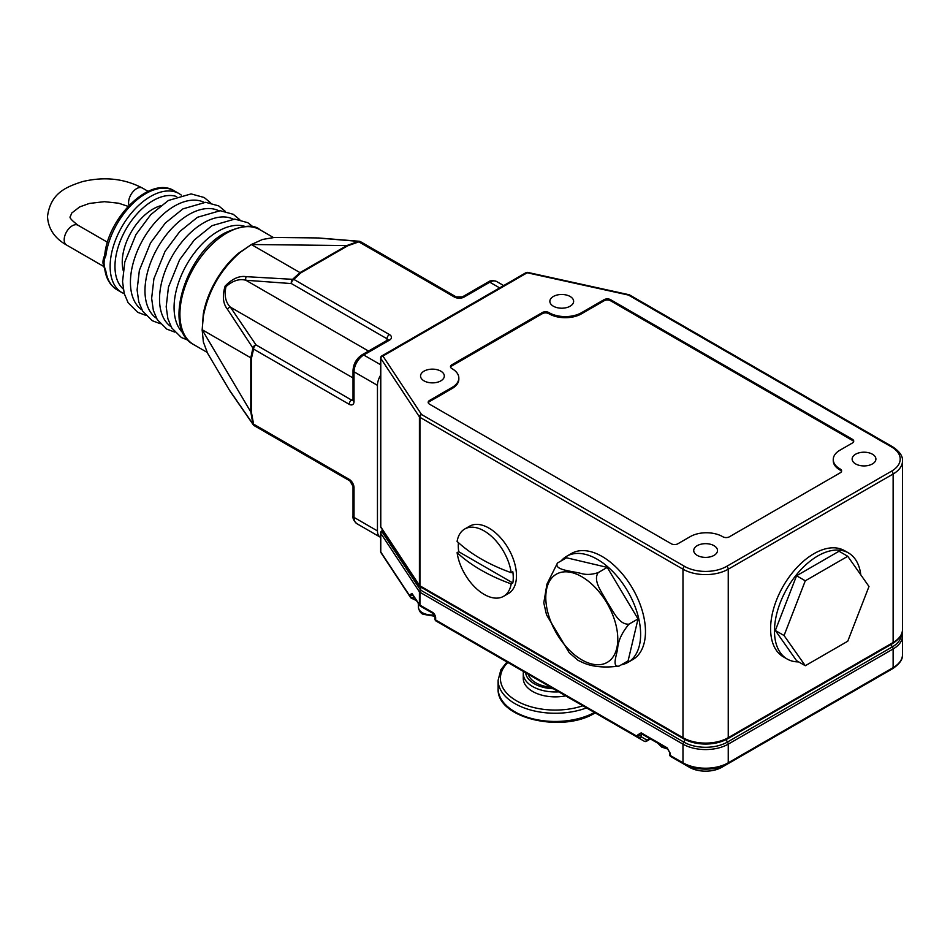 <?xml version="1.0" encoding="UTF-8"?>
<svg xmlns="http://www.w3.org/2000/svg" width="950" height="950" viewBox="0 0 950 950"><rect width="100%" height="100%" fill="white"/><g stroke="black" fill="none" stroke-linecap="round" stroke-linejoin="round"><path stroke-width="1.43" d="M105.806 255.847A3.432 1.639 -172.6 0 1 104.797 254.481L104.239 256.441A11.436 6.602 120 0 0 103.384 264.848L104.809 269.551A3.432 2.268 -8.7 0 0 105.806 270.857A57.154 33.001 120 0 0 117.111 289.821L121.968 292.624A57.154 33.001 -60 0 1 113.204 246.822A57.154 33.001 -60 0 1 150.539 196.46A57.154 33.001 -60 0 1 179.111 193.634L174.266 190.831A57.154 33.001 120 0 0 145.694 193.658A57.154 33.001 120 0 0 105.806 255.847C103.491 260.348 103.491 265.347 105.806 270.857M123.191 270.441A43.439 25.08 -60 0 1 152.962 209.059A43.439 25.08 -60 0 1 160.514 205.794M202.16 330.351L203.288 314.034A66.298 38.273 -60 0 1 238.319 253.365L251.893 244.221M253.911 425.351A3.432 2.553 -37.9 0 1 253.306 424.84A3.432 2.553 -37.9 0 1 252.914 423.973L229.259 389.856L207.587 353.269L203.359 341.976L202.16 329.781L203.359 316.16C208.406 290.712 220.685 269.444 240.196 252.356L251.394 244.506L262.556 239.447L274.443 237.464L316.979 237.928L358.34 241.371L346.857 245.563L251.394 244.506M202.16 329.781L250.8 411.92A3.432 1.983 0 0 0 251.441 412.431L253.579 424.128A3.432 1.009 -17.5 0 1 252.914 423.973L250.8 411.92L250.8 357.817L252.914 348.056L227.454 309.272C222.965 303.715 222.193 295.984 225.114 286.116C232.239 278.718 239.293 275.559 246.287 276.664L292.6 279.324L299.998 272.614L346.857 245.563A3.432 1.983 -120 0 1 347.605 245.86L300.746 272.911L293.835 279.383A3.432 2.613 -146.4 0 0 292.6 279.324A3.432 2.553 97.9 0 0 291.413 283.575L245.896 280.262C239.447 278.504 232.809 280.63 225.969 286.615C224.117 295.533 225.589 302.385 230.387 307.147A3.432 2.66 150.2 0 0 227.454 309.272M354.017 487.718A6.864 3.954 -120 0 0 349.173 479.322L253.579 424.128A3.432 1.983 120 0 0 254.291 425.707L349.885 480.89L353.02 486.317A3.432 1.983 180 0 0 354.017 487.718L354.017 517.394L377.459 530.931L377.459 385.344L354.017 371.806L354.017 401.482A6.864 3.954 -120 0 1 349.173 404.284L253.579 349.089L251.441 358.328L251.441 412.431M377.459 530.931A13.716 7.921 120 0 0 380.309 537.213A13.716 7.921 120 0 0 380.641 537.391M380.641 375.214A13.716 7.921 120 0 0 377.459 385.344M499.652 287.886L489.808 282.209L464.111 297.053A6.864 3.954 0 0 1 454.409 297.053L358.815 241.858L347.605 245.86M411.089 597.989A2.292 1.864 -64.5 0 1 410.875 597.776A2.292 1.746 -33.4 0 1 410.246 596.588L410.246 594.486A2.292 1.318 0 0 0 410.768 594.949A2.292 1.318 0 0 0 412.953 595.294M676.602 759.893A2.292 1.888 -60 0 0 676.614 759.905L670.783 756.533A2.292 1.318 120 0 1 670.308 755.488A2.292 1.318 0 0 1 669.643 754.561L669.643 752.459A2.292 1.318 0 0 0 670.308 753.386L670.308 755.488L682.979 762.803A2.292 1.318 120 0 0 683.454 763.847L689.391 767.279A22.931 13.241 0 0 0 721.834 767.279L886.718 672.089A22.931 13.241 0 0 0 886.766 672.054M645.418 741.119A2.292 1.318 -60 0 1 644.278 741.238L436.133 621.062L644.278 741.238A2.292 1.888 -60 0 0 647.069 740.169L649.752 738.566M886.718 672.089L892.656 668.658A2.292 1.318 -120 0 0 893.131 667.613L893.131 648.957L728.246 744.147L728.246 762.803L893.131 667.613A32.003 18.477 0 0 0 902.5 654.55C902.951 659.241 899.662 663.943 892.656 668.658L886.718 672.089A2.292 1.318 60 0 1 886.706 672.089L721.834 767.279C711.016 772.469 700.209 772.469 689.391 767.279L676.614 759.905L689.391 767.279M860.771 574.786A61.263 35.376 120 0 0 848.433 552.912L844.55 550.668A61.263 35.376 120 0 0 813.913 553.707A61.263 35.376 120 0 0 773.894 607.691A61.263 35.376 120 0 0 783.287 656.783L787.158 659.027A61.263 35.376 120 0 0 798.653 661.889M848.433 552.912A61.263 35.376 120 0 0 817.796 555.94A61.263 35.376 120 0 0 777.777 609.936A61.263 35.376 120 0 0 787.158 659.027M775.331 630.479L796.563 660.689L805.291 665.724L847.756 641.214L868.989 586.494L847.756 556.284L839.028 551.237L796.563 575.759L775.331 630.479L784.059 635.526L805.291 665.724M561.177 560.868A61.263 35.376 60 0 1 566.675 556.273L571.52 553.47A61.263 35.376 60 0 1 602.158 556.498A61.263 35.376 60 0 1 642.176 610.494A61.263 35.376 60 0 1 632.795 659.585L627.938 662.387A61.263 35.376 60 0 1 621.205 664.846M464.716 529.008A38.867 22.444 60 0 1 484.156 530.931A38.867 22.444 60 0 1 511.195 572.684A167.319 96.603 0 0 1 481.021 558.873A167.319 96.603 0 0 1 457.104 541.441A38.867 22.444 60 0 1 464.716 529.008L469.573 526.205A38.867 22.444 60 0 1 489.001 528.129A38.867 22.444 60 0 1 514.389 562.376A38.867 22.444 60 0 1 508.428 593.524L503.583 596.315A38.867 22.444 60 0 1 484.156 594.391A38.867 22.444 60 0 1 457.104 552.651L458.719 551.712A38.867 22.444 60 0 1 458.434 542.664M566.675 556.273A61.263 35.376 60 0 1 597.301 559.301A61.263 35.376 60 0 1 637.331 613.296A61.263 35.376 60 0 1 627.938 662.387M511.195 572.684L512.822 571.746A38.867 22.444 60 0 1 512.822 582.944L511.195 583.882A38.867 22.444 60 0 1 503.583 596.315M412.181 594.118L412.253 594.249A2.292 1.746 146.6 0 1 412.027 593.465L419.413 604.639L419.413 591.826L380.784 533.354L380.784 551.997A2.292 1.746 146.6 0 0 381.021 552.793L410.471 597.384A2.292 2.292 0 0 0 411.397 598.191A2.292 1.864 -64.5 0 0 413.998 597.051L414.164 597.134M420.613 586.874L420.743 590.199L683.786 742.069A30.863 17.812 0 0 0 727.439 742.069L892.323 646.879A30.863 17.812 0 0 0 901.348 634.671M892.656 668.658L727.771 763.847A2.292 1.318 -120 0 0 728.246 762.803A32.003 18.477 0 0 1 682.979 762.803L682.979 744.147L419.936 592.278A2.292 1.318 180 0 1 419.413 591.826L420.613 590.057M382.565 530.539L381.853 531.501L420.565 590.092M381.722 531.026L382.743 530.29M726.631 566.39A2.292 1.318 60 0 1 728.246 569.192L728.246 737.687L893.131 642.497A32.003 18.477 0 0 0 902.5 629.422L902.5 460.928A32.003 18.477 180 0 1 893.131 474.003L728.246 569.192A32.003 18.477 180 0 1 682.979 569.192A2.292 1.318 -60 0 1 684.594 566.39A29.723 17.159 0 0 0 726.631 566.39L891.504 471.2A29.723 17.159 0 0 0 891.504 446.939L628.461 295.07L527.191 272.769L382.921 356.048A2.292 1.746 -33.4 0 0 380.784 358.387A2.292 1.318 180 0 1 380.641 357.924L380.641 526.407A2.292 1.318 0 0 0 380.784 526.882L419.413 585.354L419.413 416.86L380.784 358.387L380.784 526.882A2.292 0.926 159.8 0 0 380.772 527.202L380.772 527.202A2.292 0.926 159.8 0 0 380.808 527.262M380.784 526.882L381.662 527.962L380.784 526.882M420.577 586.874L419.936 585.817A2.292 1.318 0 0 1 419.413 585.354A2.292 1.746 146.6 0 0 419.959 586.482M419.936 585.817L682.979 737.687L682.979 569.192L419.936 417.323L419.936 585.817A2.292 0.986 130.4 0 0 420.066 586.625A2.292 0.986 130.4 0 0 420.126 586.661M419.413 591.826A2.292 1.389 -26 0 1 420.743 590.199A2.292 1.318 -60 0 0 419.936 592.278L419.936 605.102L432.428 612.311A4.572 2.636 -120 0 1 435.658 617.916L435.658 620.018L637.972 736.82L637.972 734.718A2.292 1.318 0 0 0 641.238 734.706L641.238 736.808L647.069 740.169A2.292 1.342 -120.9 0 1 646.594 741.214L650.406 738.934M380.784 533.354A2.292 1.746 -33.4 0 1 381.853 531.501L381.176 531.406A2.292 2.292 0 0 0 380.641 532.879A2.292 1.318 180 0 0 380.784 533.354M855.617 463.921A11.887 6.864 0 0 0 868.573 465.405A11.887 6.864 0 0 0 875.912 459.064A11.887 6.864 0 0 0 872.432 454.219A11.887 6.864 0 0 0 859.477 452.723A11.887 6.864 0 0 0 852.138 459.064A11.887 6.864 0 0 0 855.617 463.921M697.205 555.382A11.887 6.864 0 0 0 710.161 556.866A11.887 6.864 0 0 0 717.499 550.525A11.887 6.864 0 0 0 714.02 545.68A11.887 6.864 0 0 0 701.064 544.184A11.887 6.864 0 0 0 693.726 550.525A11.887 6.864 0 0 0 697.205 555.382M553.339 306.197A11.887 6.864 0 0 0 566.295 307.681A11.887 6.864 0 0 0 573.634 301.34A11.887 6.864 0 0 0 570.154 296.495A11.887 6.864 0 0 0 557.199 294.999A11.887 6.864 0 0 0 549.86 301.34A11.887 6.864 0 0 0 553.339 306.197M424.021 380.855A11.887 6.864 0 0 0 436.976 382.351A11.887 6.864 0 0 0 444.315 376.01A11.887 6.864 0 0 0 440.824 371.153A11.887 6.864 0 0 0 427.88 369.669A11.887 6.864 0 0 0 420.541 376.01A11.887 6.864 0 0 0 424.021 380.855M840.263 469.051A4.572 2.636 180 0 1 841.605 470.915A4.572 2.636 180 0 1 840.263 472.791L729.374 536.809A4.572 2.636 0 0 1 722.914 536.809L722.582 536.619A22.859 13.193 180 0 0 690.258 536.619L677.813 543.804A4.572 2.636 0 0 1 671.341 543.804L429.519 404.189A4.572 2.636 0 0 1 428.177 402.325A4.572 2.636 0 0 1 429.519 400.461L452.141 387.386A22.859 13.193 180 0 0 458.838 378.053A22.859 13.193 180 0 0 452.141 368.731L451.82 368.541A4.572 2.636 0 0 1 450.478 366.676A4.572 2.636 0 0 1 451.82 364.8L542.343 312.538A4.572 2.636 180 0 1 548.815 312.538L549.136 312.728A22.859 13.193 180 0 0 581.459 312.728L604.093 299.666A4.572 2.636 0 0 1 610.565 299.666L852.387 439.28A4.572 2.636 180 0 1 853.729 441.144A4.572 2.636 180 0 1 852.387 443.009L839.943 450.205A22.859 13.193 0 0 0 833.245 459.539A22.859 13.193 0 0 0 839.943 468.861L840.263 470.179A4.572 2.636 180 0 1 841.498 471.485M380.641 357.924A2.292 2.292 0 0 1 381.781 355.941A2.292 1.318 60 0 1 382.921 356.048L421.551 414.521A2.292 1.318 -60 0 0 419.936 417.323A2.292 1.318 180 0 1 419.413 416.86A2.292 1.746 -33.4 0 1 421.551 414.521L684.594 566.39M891.504 446.939A2.292 1.318 -60 0 1 892.656 446.821L629.601 294.951A2.292 1.318 -60 0 0 628.461 295.07A2.292 0.665 -77.6 0 1 628.959 294.702A2.292 0.665 -77.6 0 1 629.126 294.844M527.191 272.769A2.292 0.665 -77.6 0 1 527.678 272.401A2.292 2.292 0 0 0 526.039 272.65A2.292 1.318 60 0 1 527.191 272.769M360.038 241.537A3.432 2.553 97.9 0 0 359.29 241.264A3.432 2.553 97.9 0 0 358.34 241.371A3.432 1.009 -102.5 0 1 358.815 241.858A3.432 1.983 -60 0 1 360.525 241.692A3.432 3.432 0 0 0 359.29 241.264L318.345 237.951M300.746 272.911A3.432 1.983 -120 0 0 299.998 272.614L251.358 244.53M246.287 276.664A3.432 2.66 89.8 0 0 245.896 280.262L368.541 351.072M353.02 377.946L230.387 307.147L256.001 344.897L351.595 400.081L353.02 399.261M252.914 348.056A3.432 2.553 -37.9 0 1 256.001 344.897A3.432 1.983 120 0 0 253.579 349.089A3.432 2.613 26.4 0 1 252.914 348.056M104.797 254.481L104.797 254.481C108.585 216.624 150.646 175.56 174.266 190.831M847.756 556.284L805.291 580.794L796.563 575.759M805.291 580.794L784.059 635.526M550.751 687.242A27.431 15.841 180 0 1 528.224 674.227M565.689 695.863A32.003 18.477 180 0 1 523.272 678.395L523.272 673.479A32.003 18.477 180 0 0 558.742 691.849M202.16 329.733L250.8 357.817A3.432 1.983 0 0 0 251.441 358.328M511.195 583.882A167.319 96.603 180 0 1 481.021 570.071A167.319 96.603 180 0 1 457.104 552.651M512.822 582.944L458.719 551.712M638.032 618.937L628.092 660.867L619.044 666.092C611.741 667.553 616.574 655.381 617.595 648.814C618.129 640.834 621.929 632.617 628.971 624.162L638.032 618.937L607.24 567.388L566.521 557.781L557.472 563.006C553.339 570.332 573.016 571.045 582.231 573.753C586.886 574.916 592.206 574.548 598.191 572.612L607.24 567.388M628.971 624.162C618.569 624.886 612.857 610.221 607.145 602.074C602.68 593.227 592.456 581.067 598.191 572.612M619.044 666.092C603.891 668.04 591.612 666.781 582.231 662.316L578.051 660.357L569.169 652.662L546.535 614.876L543.792 602.87L546.939 584.143L557.472 563.006M416.492 600.649L414.936 599.878A2.292 1.864 -64.5 0 0 416.041 599.972M412.253 594.249L419.639 605.435A2.292 2.292 0 0 0 420.411 606.148A2.292 1.318 -60 0 1 419.936 605.102A2.292 1.318 0 0 1 419.413 604.639A2.292 1.746 146.6 0 0 420.126 605.874M645.834 741.297A2.292 1.342 -120.9 0 0 646.594 741.214A2.292 2.292 0 0 1 644.278 741.238L638.447 737.865A2.292 1.888 -60 0 0 641.238 736.808A2.292 1.318 0 0 1 641.203 736.82A2.292 1.318 0 0 1 637.972 736.82A2.292 1.318 -60 0 0 638.447 737.865L442.071 624.494A2.292 1.318 120 0 0 442.082 624.494M669.643 752.459L667.553 748.837A2.292 1.318 -60 0 1 667.078 747.793L670.308 753.386M637.972 734.718L641.203 732.854A2.292 1.318 120 0 0 641.678 733.899L667.553 748.837M458.838 378.053L458.838 379.181A22.859 13.193 180 0 1 452.141 388.514L429.519 401.577A4.572 2.636 0 0 0 428.284 402.883M853.623 441.702A4.572 2.636 180 0 0 852.387 440.396L610.565 300.782A4.572 2.636 0 0 0 604.093 300.782L581.459 313.844A22.859 13.193 180 0 1 549.136 313.844L548.815 313.666A4.572 2.636 180 0 0 542.343 313.666L451.82 365.928A4.572 2.636 0 0 0 450.585 367.234M833.245 459.539L833.245 460.655A22.859 13.193 0 0 0 839.943 469.989L839.943 468.861M129.046 205.438A11.436 6.602 -60 0 1 128.583 202.599A11.436 6.602 -60 0 1 136.669 188.599A11.436 6.602 -60 0 1 142.381 188.041C124.189 178.505 104.156 176.379 82.27 181.664C66.393 186.912 50.623 192.826 47.5 216.529C48.236 228.748 54.589 238.248 66.547 245.017L104.001 266.641M128.143 206.388L118.655 203.217L104.429 201.673L89.288 203.454L79.646 206.934L71.737 213.049L70.359 216.529C69.017 217.372 71.559 220.269 77.983 225.221A11.436 6.602 120 0 0 72.271 225.791A11.436 6.602 120 0 0 64.184 239.78A11.436 6.602 120 0 0 66.547 245.017M176.629 196.555A53.723 31.018 120 0 0 152.962 200.664A53.723 31.018 120 0 0 118.738 245.243A53.723 31.018 120 0 0 123.251 289.014M204.084 202.303A62.189 35.898 120 0 0 174.396 206.126A62.189 35.898 120 0 0 134.164 259.671A62.189 35.898 120 0 0 141.954 309.914M218.631 210.698A62.189 35.898 120 0 0 188.955 214.522A62.189 35.898 120 0 0 148.711 268.066A62.189 35.898 120 0 0 156.501 318.309M233.178 219.106A62.189 35.898 120 0 0 203.502 222.929A62.189 35.898 120 0 0 163.257 276.462A62.189 35.898 120 0 0 171.059 326.705M244.898 226.385A62.189 35.898 120 0 0 218.049 231.325A62.189 35.898 120 0 0 178.588 282.483A62.189 35.898 120 0 0 183.231 333.213M226.801 233.023A66.298 38.273 120 0 0 183.493 291.448A66.298 38.273 120 0 0 193.658 344.577C162.177 328.866 185.428 253.709 225.091 232.857C242.487 225.209 254.101 224.176 259.956 229.746A66.298 38.273 120 0 0 226.801 233.023M349.885 480.89A3.432 1.983 -60 0 1 349.173 479.322M293.835 279.383L389.429 334.566A3.432 1.983 120 0 0 386.994 338.77L291.413 283.575A3.432 1.983 120 0 1 293.835 279.383M389.429 340.171A3.432 1.983 -120 0 0 387.707 339.993L362.009 354.837A3.432 1.983 60 0 1 363.719 355.003L389.429 340.171A6.864 3.954 0 0 0 389.429 334.566M354.017 401.482A3.432 1.983 0 0 1 353.02 400.081L353.02 370.405A3.432 1.983 180 0 0 354.017 371.806A13.716 7.921 -60 0 1 363.719 355.003L380.641 364.776M380.641 532.879L380.641 551.534A2.292 1.318 0 0 0 380.784 551.997L410.246 596.588A2.292 1.318 0 0 0 410.768 597.051A2.292 1.318 0 0 0 413.998 597.051L413.998 596.885M412.027 593.465L410.246 594.486M641.203 732.854L667.078 747.793M669.643 754.561A2.292 2.292 0 0 0 670.783 756.533L676.614 759.905A2.292 1.318 120 0 0 676.626 759.905L676.614 759.905M435.658 617.916A2.292 1.318 0 0 1 434.981 616.977L434.981 619.079A2.292 1.318 0 0 0 435.658 620.018A2.292 1.318 120 0 0 436.133 621.062L442.071 624.494A2.292 1.864 -60 0 0 442.071 624.494L644.278 741.238M726.786 739.278A2.292 1.318 60 0 0 726.631 739.991A2.292 1.318 60 0 0 727.439 742.069A2.292 1.318 -120 0 1 728.246 744.147A32.003 18.477 180 0 1 682.979 744.147A2.292 1.318 -60 0 1 683.786 742.069A2.292 1.318 120 0 0 684.594 739.991A2.292 1.318 120 0 0 684.439 739.278M902.5 654.55L902.5 635.894A32.003 18.477 180 0 1 893.131 648.957A2.292 1.318 -120 0 0 892.323 646.879A2.292 1.318 60 0 1 891.504 644.789A2.292 1.318 60 0 1 891.646 644.124M727.771 763.847A31.338 18.086 180 0 1 683.454 763.847M720.682 767.172A2.292 1.318 -120 0 0 721.834 767.279M892.323 643.637A2.292 1.318 -120 0 0 892.656 643.542A2.292 1.318 -120 0 0 893.131 642.497L893.131 474.003A2.292 1.318 60 0 0 891.504 471.2M682.979 737.687A32.003 18.477 0 0 0 728.246 737.687A2.292 1.318 -120 0 1 727.771 738.732C712.999 745.797 698.226 745.797 683.454 738.732A2.292 1.318 -60 0 1 682.979 737.687M902.5 629.422C902.963 634.101 899.686 638.804 892.656 643.542L727.771 738.732A2.292 1.318 -120 0 1 727.439 738.839A30.863 17.812 180 0 1 683.786 738.839A2.292 1.318 -60 0 1 683.454 738.732L420.268 586.779M353.02 486.317L353.02 516.004A3.432 1.983 0 0 0 354.017 517.394A13.716 7.921 -60 0 0 356.867 523.676L380.309 537.213M292.113 447.545A3.432 1.983 -60 0 1 292.089 447.521A3.432 3.432 0 0 0 292.113 447.545L349.933 480.926M488.098 282.043C490.129 280.416 492.991 280.238 496.672 281.533A13.716 7.921 -60 0 0 489.808 282.209A3.432 1.983 -120 0 0 488.098 282.043L462.389 296.875L456.119 296.875L360.525 241.692M464.111 297.053A3.432 1.983 -120 0 0 462.389 296.875M454.409 297.053A3.432 1.983 -60 0 1 456.119 296.875M386.994 340.409L386.994 338.77A3.432 1.983 180 0 1 387.956 339.839M353.008 400.378A3.432 1.983 60 0 1 351.595 400.081A3.432 1.983 120 0 0 349.173 404.284M553.351 688.738A29.723 17.159 180 0 1 525.623 672.731M582.861 705.779A54.863 31.671 180 0 1 516.479 700.791A54.863 31.671 180 0 1 507.846 662.471M586.518 707.893A57.154 33.001 180 0 1 528.069 709.27A57.154 33.001 180 0 1 498.121 680.259L498.121 688.465C496.066 718.236 562.519 733.578 595.222 712.844M594.462 712.476A57.154 33.001 180 0 1 532.617 718.758A57.154 33.001 180 0 1 498.121 688.465M581.792 659.858A50.908 29.391 60 0 1 545.787 597.503A50.908 29.391 60 0 1 581.792 576.721A50.908 29.391 60 0 1 617.785 639.065A50.908 29.391 60 0 1 581.792 659.858M434.898 616.277L423.094 614.27C420.66 613.308 419.081 610.909 418.368 607.097A13.716 7.921 0 0 0 422.382 612.691A13.716 7.921 0 0 0 434.328 614.911M411.291 598.132A2.292 1.864 -64.5 0 0 411.397 598.191L414.936 599.878M434.981 616.977L432.891 613.356A2.292 1.318 -60 0 1 432.428 612.311M658.623 743.684A13.716 7.921 0 0 0 661.022 745.548A13.716 7.921 0 0 0 664.252 746.938M642.141 734.16L641.238 734.706L641.535 733.792M429.519 401.577L429.519 400.461M452.141 388.514L452.141 387.386M451.82 365.928L451.82 364.8M542.343 313.666L542.343 312.538M548.815 313.666L548.815 312.538M549.136 313.844L549.136 312.728M581.459 313.844L581.459 312.728M604.093 300.782L604.093 299.666M610.565 300.782L610.565 299.666M852.387 440.396L852.387 439.28M121.968 292.624L124.308 293.788M145.718 315.305L137.714 312.312L128.107 302.729L124.236 293.55L122.55 281.544L124.818 261.915L135.969 234.555L150.753 214.664L168.388 200.474L191.104 193.907L204.155 197.493L210.639 202.861M160.265 323.713L152.261 320.708L142.666 311.125L138.783 301.946L137.097 289.94L139.365 270.322L150.516 242.951L165.3 223.06L182.934 208.881L205.651 202.303L218.702 205.889L225.186 211.256M174.812 332.108L166.808 329.116L157.213 319.532L153.342 310.353L151.644 298.336L153.912 278.718L165.062 251.346L179.847 231.467L197.481 217.277L220.198 210.71L233.249 214.284L239.732 219.652M188.136 340.231L181.367 337.511L171.76 327.928L167.889 318.749L166.191 306.743L168.459 287.114L179.609 259.754L194.406 239.863L212.028 225.672L234.745 219.106L247.796 222.692L253.436 227.133M193.658 344.577L207.041 352.308M259.956 229.746L273.339 237.476M254.291 425.707A3.432 3.432 0 0 1 253.306 424.84L229.959 391.032M380.641 551.534A2.292 2.292 0 0 0 381.021 552.793M380.641 526.407A2.292 2.292 0 0 0 380.772 527.202L380.831 527.345M420.185 586.72L420.066 586.625A2.292 2.292 0 0 1 419.639 586.15L380.914 527.523M902.072 632.664L902.5 635.894M381.473 531.074L382.696 530.373M902.5 460.928C902.904 456.178 899.626 451.464 892.656 446.821M629.601 294.951A2.292 2.292 0 0 0 628.959 294.702L527.678 272.401M381.781 355.941L526.039 272.65M77.983 225.221L107.481 242.25M142.381 188.041L148.117 191.342M117.111 289.821C110.366 285.701 106.269 278.944 104.809 269.551M181.296 195.083L179.111 193.634M523.438 671.472L523.272 673.479M507.003 661.972L500.887 669.738L498.121 680.259M353.02 370.405C353.483 363.755 356.476 358.566 362.009 354.837M496.672 281.533L503.666 285.57M353.02 516.004C352.628 518.581 353.911 521.134 356.867 523.676M418.368 607.097L418.368 603.499M434.981 619.079A2.292 2.292 0 0 0 436.133 621.062M420.411 606.148L432.891 613.356M667.969 749.134L661.734 747.116L657.804 743.209"/></g></svg>

